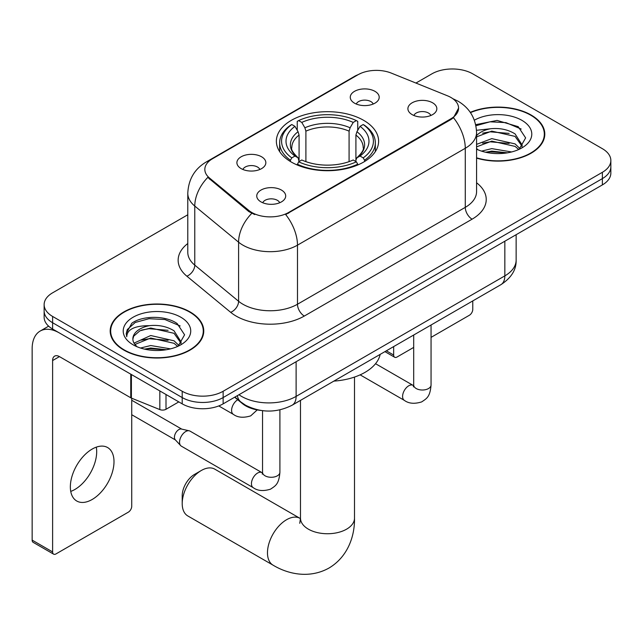 <?xml version="1.0" encoding="UTF-8"?>
<svg xmlns="http://www.w3.org/2000/svg" width="643" height="643" viewBox="0 0 643 643"><rect width="100%" height="100%" fill="white"/><g stroke="black" fill="none" stroke-linecap="round" stroke-linejoin="round"><path stroke-width="0.96" d="M363.641 120.329A51.127 29.514 0 0 0 307.933 113.932A51.127 29.514 0 0 0 276.369 141.203A51.127 29.514 0 0 0 291.343 162.068A51.127 29.514 0 0 0 347.059 168.466A51.127 29.514 0 0 0 378.614 141.203A51.127 29.514 0 0 0 363.641 120.329M241.141 168.611A14.467 8.351 180 0 1 238.272 166.248A14.467 8.351 180 0 1 243.062 155.863A14.467 8.351 180 0 1 261.605 156.796A14.467 8.351 180 0 1 264.474 166.248A14.467 8.351 180 0 1 241.141 168.611M259.844 169.471A8.681 5.015 0 0 0 257.513 167.035A8.681 5.015 0 0 0 248.962 165.765A8.681 5.015 0 0 0 242.901 169.471M354.502 103.161A14.467 8.351 180 0 1 351.633 100.798A14.467 8.351 180 0 1 356.423 90.414A14.467 8.351 180 0 1 374.965 91.346A14.467 8.351 180 0 1 377.835 100.798A14.467 8.351 180 0 1 354.502 103.161M373.205 104.021A8.681 5.015 0 0 0 370.874 101.586A8.681 5.015 0 0 0 362.322 100.316A8.681 5.015 0 0 0 356.27 104.021M260.994 201.886A14.467 8.351 180 0 1 258.116 199.523A14.467 8.351 180 0 1 262.915 189.138A14.467 8.351 180 0 1 281.449 190.071A14.467 8.351 180 0 1 284.327 199.523A14.467 8.351 180 0 1 260.994 201.886M279.689 202.746A8.681 5.015 0 0 0 277.358 200.311A8.681 5.015 0 0 0 268.806 199.041A8.681 5.015 0 0 0 262.754 202.746M412.139 114.615A14.467 8.351 180 0 1 409.269 112.252A14.467 8.351 180 0 1 414.06 101.875A14.467 8.351 180 0 1 432.602 102.8A14.467 8.351 180 0 1 435.472 112.252A14.467 8.351 180 0 1 412.139 114.615M430.842 115.483A8.681 5.015 0 0 0 428.511 113.039A8.681 5.015 0 0 0 419.959 111.769A8.681 5.015 0 0 0 413.899 115.483M447.472 95.799A26.041 15.038 180 0 1 450.952 97.487A26.041 15.038 180 0 1 458.58 108.12A26.041 15.038 180 0 1 450.952 118.754L288.611 212.479A26.041 15.038 180 0 1 248.865 210.47L209.538 178.039A26.041 15.038 180 0 1 204.828 169.414A26.041 15.038 180 0 1 212.455 158.781L357.95 74.781A26.041 15.038 180 0 1 391.306 73.101L447.472 95.799M260.72 410.427A28.935 16.71 180 0 1 242.411 403.595L234.663 397.205M476.576 158.122A46.786 27.014 0 0 0 544.798 134.114A46.786 27.014 0 0 0 531.094 115.009A46.786 27.014 0 0 0 470.282 112.356M190.055 311.911A46.786 27.014 0 0 0 139.065 306.06A46.786 27.014 0 0 0 110.186 331.008A46.786 27.014 0 0 0 123.89 350.113A46.786 27.014 0 0 0 174.872 355.965A46.786 27.014 0 0 0 203.759 331.008A46.786 27.014 0 0 0 190.055 311.911M110.668 333.444A46.786 27.014 0 0 0 110.508 334.159M458.58 108.12L453.476 117.693L450.952 119.526L285.685 214.569A33.766 19.491 60 0 1 297.484 245.16A38.588 22.28 180 0 1 242.917 245.16A38.588 22.28 180 0 1 238.593 242.186L194.773 206.057A38.588 22.28 180 0 1 187.788 193.278L187.788 252.345A38.588 22.28 0 0 0 194.773 265.125L238.593 301.262A38.588 22.28 0 0 0 242.917 304.235A38.588 22.28 0 0 0 297.484 304.235L465.275 207.359A38.588 22.28 0 0 0 476.576 191.606L476.576 132.538A38.588 22.28 180 0 1 465.275 148.284A33.766 19.491 -120 0 0 453.476 117.693M187.788 214.77L52.613 292.814A28.935 16.71 0 0 0 44.134 304.629L44.134 317.232A28.935 16.71 0 0 0 52.613 329.039L182.21 403.86L182.21 397.567A28.935 16.71 0 0 0 223.137 397.567L602.37 178.609A28.935 16.71 0 0 0 610.85 166.794A28.935 16.71 0 0 1 602.37 178.609L223.137 397.567A28.935 16.71 0 0 1 182.21 397.567L52.613 322.738L182.21 397.567L182.21 391.265A28.935 16.71 0 0 0 223.137 391.265L602.37 172.308A28.935 16.71 0 0 0 610.85 160.493A28.935 16.71 0 0 0 602.37 148.686L472.774 73.865A28.935 16.71 0 0 0 431.855 73.865L415.933 83.051M44.134 310.931A28.935 16.71 0 0 0 52.613 322.738A28.935 16.71 0 0 1 44.134 310.931M254.716 214.569L248.865 211.611L207.785 177.404A33.766 22.577 129.5 0 0 194.773 206.057L194.773 265.125A9.645 6.454 -50.5 0 1 186.872 276.193A48.233 27.842 180 0 1 187.788 243.52M44.134 304.629A28.935 16.71 0 0 0 52.613 316.444L182.21 391.265M203.437 334.159A46.786 27.014 0 0 0 203.276 333.444M544.476 137.264A46.786 27.014 0 0 0 544.316 136.541M182.21 403.86A28.935 16.71 0 0 0 223.137 403.86L602.37 184.911A28.935 16.71 0 0 0 610.85 173.096L610.85 160.493M476.576 157.808A46.304 26.733 0 0 0 544.316 134.114A46.304 26.733 0 0 0 530.756 115.21A46.304 26.733 0 0 0 470.467 112.629M481.551 151.129L491.774 148.629L511.595 151.957M485.553 152.23L491.774 151.129L507.44 152.833M476.576 144.362L491.774 138.631L515.067 143.895L520.026 148.629M476.576 146.861L491.774 141.13L515.067 146.395L518.732 149.498M476.503 130.296L490.432 128.769A24.112 13.921 0 0 0 476.576 135.617M490.432 128.769C499.683 127.804 507.898 129.508 515.067 133.897L522.132 145.005L521.963 146.845M476.576 136.855L491.774 131.124L515.067 136.396L522.052 146.25M476.576 148.461L477.95 149.787M476.576 149.168A33.766 19.491 0 0 0 521.891 147.898A33.766 19.491 0 0 0 521.891 120.329A33.766 19.491 0 0 0 474.357 120.201M519.134 149.321L525.628 137.899L518.226 126.679L497.111 120.426L475.691 124.67M475.916 125.747L490.054 121.8L505.969 122.636L521.2 129.058M482.596 133.189L490.054 131.807L509.152 133.414M482.596 143.188L490.054 141.806L509.152 143.421M486.196 152.367L490.054 151.812L507.078 152.889M386.347 350.813L393.653 355.032A4.822 2.781 120 0 0 394.657 357.243A4.822 2.781 120 0 0 397.069 357.002L413.69 347.405M431.051 337.382L469.366 315.263A4.822 2.781 120 0 0 472.774 309.355L472.774 300.916M393.653 355.032L393.653 346.593M124.236 349.913A46.304 26.733 0 0 0 174.687 355.708A46.304 26.733 0 0 0 203.276 331.008A46.304 26.733 0 0 0 189.709 312.112A46.304 26.733 0 0 0 139.25 306.317A46.304 26.733 0 0 0 110.668 331.008A46.304 26.733 0 0 0 124.236 349.913M140.504 348.032L150.727 345.532L170.556 348.86M144.506 349.125L150.727 348.032L166.392 349.728M134.001 343.137L150.727 335.525L174.028 340.798L178.987 345.532M134.837 344.503L150.727 338.025L174.028 343.298L177.693 346.4M178.095 346.215L184.589 334.802L177.179 323.574C165.412 315.134 142.087 315.528 131.783 323.292L126.221 333.476L126.751 336.747C127.065 329.409 134.604 325.72 149.385 325.671A24.112 13.921 0 0 0 132.86 338.885A24.112 13.921 0 0 0 134.025 343.177L136.903 346.69M149.385 325.671C158.636 324.699 166.85 326.411 174.028 330.791L181.085 341.907L180.916 343.74M132.86 339.158L133.68 336.201L139.917 330.791L150.727 328.026L174.028 333.299L181.013 343.153M180.844 317.232A33.766 19.491 0 0 0 133.101 317.232A33.766 19.491 0 0 0 133.101 344.793A33.766 19.491 0 0 0 180.844 344.793A33.766 19.491 0 0 0 180.844 317.232M126.229 333.701L127.274 329.586L135.231 322.464L149.015 318.703L164.929 319.531L180.161 325.961M141.556 330.084L149.015 328.702L168.104 330.317M141.556 340.091L149.015 338.708L168.104 340.324M145.149 349.27L149.015 348.707L166.031 349.792M182.21 503.582L182.21 495.705A17.361 10.023 -60 0 1 194.483 474.438L201.307 470.499A27.006 15.593 120 0 0 182.21 503.582A27.006 15.593 120 0 0 187.804 515.943L273.066 565.165A27.006 15.593 -60 0 1 268.927 543.528A27.006 15.593 -60 0 1 286.569 519.721A27.006 15.593 -60 0 1 300.072 518.387L300.482 518.62M290.427 161.53L290.427 160.236L291.793 157.873A45.918 26.508 0 0 1 291.793 124.525L294.952 126.349A41.482 23.944 0 0 0 294.952 156.048L298.071 157.824L299.075 161.546M299.075 160.027L299.075 135.086L298.071 131.719L294.952 126.349M297.243 130.304L297.243 121.374L298.617 120.587A45.918 26.508 0 0 1 356.367 120.587L353.216 122.411A41.482 23.944 0 0 0 301.776 122.411L304.886 127.78L305.899 131.148L305.899 161.642M349.085 161.642L349.085 131.148L350.097 127.78L353.216 122.411M333.87 381.114A53.056 30.631 0 0 0 380.166 354.381M297.243 164.174A47.847 27.625 0 0 0 357.741 164.174L356.367 161.811A45.918 26.508 0 0 1 298.617 161.811L297.243 164.994M357.741 164.994L357.741 164.174M291.793 124.525L290.427 125.313A47.847 27.625 0 0 0 279.649 142.77A47.847 27.625 0 0 0 290.427 160.236M356.367 120.587L357.741 121.374L357.741 130.304M298.617 161.811L301.776 159.986A41.482 23.944 0 0 0 353.216 159.986L356.367 161.811M294.952 156.048L291.793 157.873M301.776 122.411L298.617 120.587M298.071 131.719A37.101 21.42 0 0 0 298.071 157.824L298.248 157.937C292.975 152.841 290.829 149.377 291.801 147.552A35.695 20.608 0 0 1 299.075 135.086M364.565 160.236A47.847 27.625 0 0 0 375.335 142.77A47.847 27.625 0 0 0 364.565 125.313L363.191 124.525A45.918 26.508 0 0 1 363.191 157.873L364.565 160.236L364.565 161.53M363.191 157.873L360.032 156.048A41.482 23.944 0 0 0 360.032 126.349L363.191 124.525M360.032 126.349L356.921 131.719L355.909 135.086L355.909 160.027L356.921 157.824L360.032 156.048M355.909 135.086A35.695 20.608 0 0 1 363.182 147.552C364.155 149.393 362.009 152.849 356.744 157.937L356.921 157.824A37.101 21.42 0 0 0 356.921 131.719M355.909 161.546L355.909 160.027M300.072 518.387L214.81 469.165A27.006 15.593 120 0 0 201.307 470.499L194.483 474.438M279.906 409.872L279.906 472.267C278.917 484.509 275.389 485.819 270.534 489.162C263.365 491.381 257.602 490.882 253.238 487.667L181.35 446.162A8.681 5.015 -60 0 1 180.651 445.599A8.681 5.015 -60 0 1 179.55 442.183A8.681 5.015 -60 0 1 185.69 431.549A8.681 5.015 -60 0 1 189.195 430.794A8.681 5.015 -60 0 1 190.031 431.123L262.513 472.943M180.651 445.599L175.226 439.724A6.269 3.617 -60 0 1 174.43 437.264A6.269 3.617 -60 0 1 178.867 429.58A6.269 3.617 -60 0 1 181.398 429.034L189.195 430.794M96.297 447.15A30.864 17.819 -60 0 1 74.861 489.484A30.864 17.819 -60 0 1 70.738 491.413M92.174 499.482A30.864 17.819 120 0 0 112.34 472.284A30.864 17.819 120 0 0 107.606 447.544A30.864 17.819 120 0 0 92.174 449.071A30.864 17.819 120 0 0 72.008 476.278A30.864 17.819 120 0 0 76.742 501.01A30.864 17.819 120 0 0 92.174 499.482M166.007 394.513L166.007 409.278L178.802 401.899M130.754 374.154L59.437 332.978A38.588 22.28 -120 0 0 40.139 331.073A38.588 22.28 -120 0 0 32.15 348.731L32.15 540.12L52.613 551.935L52.613 360.546A9.645 5.57 60 0 1 54.607 356.134A9.645 5.57 60 0 1 59.437 356.608L130.754 397.784L130.754 374.154A4.822 2.781 0 0 0 131.397 374.467M52.613 551.935A4.822 2.781 120 0 0 53.61 554.145L33.147 542.33A4.822 2.781 -60 0 1 32.15 540.12M53.61 554.145A4.822 2.781 120 0 0 56.021 553.904L128.327 512.166A4.822 2.781 120 0 0 131.735 506.258L131.735 398.234M166.007 409.278A4.822 2.781 180 0 1 159.834 409.591L131.397 398.097A4.822 2.781 180 0 1 130.754 397.784M209.538 178.039L209.538 179.18M248.865 210.47L248.865 211.611M288.611 212.479L288.611 213.251M450.952 118.754L450.952 119.526M242.411 403.185L242.411 403.595M304.3 316.051A9.645 5.57 60 0 1 297.484 304.235L297.484 245.16L465.275 148.284L465.275 207.359A9.645 5.57 60 0 0 472.099 219.175L304.3 316.051A48.233 27.842 180 0 1 236.094 316.051A48.233 27.842 180 0 1 230.692 312.329L186.872 276.193M476.576 132.538C475.924 118.658 469.824 108.257 458.282 101.329L453.411 98.958A33.766 15.81 112 0 0 452.953 98.789M209.586 160.758A33.766 19.491 -120 0 0 206.081 162.068C194.54 169.005 188.447 179.405 187.788 193.278M206.081 162.068L355.113 76.027A33.766 19.491 60 0 1 357.677 74.942M251.743 213.396A33.766 22.577 129.5 0 0 238.593 242.186L238.593 301.262A9.645 6.454 -50.5 0 1 230.692 312.329M476.576 182.773A48.233 27.842 180 0 1 472.099 219.175M223.137 391.265L223.137 403.86M602.37 172.308L602.37 184.911M52.613 316.444L52.613 329.039M238.955 394.73A38.588 22.28 0 0 0 241.551 396.385A38.588 22.28 0 0 0 296.118 396.385L504.835 275.879A38.588 22.28 0 0 0 516.136 260.126C516.417 269.706 511.322 277.897 500.841 284.712L292.123 405.211A19.29 11.14 60 0 0 296.118 396.385L296.118 361.728M504.835 241.221L504.835 275.879A19.29 11.14 60 0 1 500.841 284.712M237.396 395.63A19.29 12.9 129.5 0 0 240.755 401.907L234.896 397.077M354.502 377.063L354.502 518.145A27.006 15.593 180 0 1 346.593 529.173A27.006 15.593 180 0 1 308.399 529.173A27.006 15.593 180 0 1 300.482 518.145L299.759 523.33M349.085 131.148A35.695 20.608 0 0 0 305.899 131.148M350.097 127.78A37.101 21.42 0 0 0 304.886 127.78M431.051 325.004L431.051 385.004A8.681 5.015 180 0 1 428.109 388.766A8.681 5.015 180 0 1 416.23 388.549A8.681 5.015 180 0 1 413.69 385.004L413.409 386.877M431.051 385.004C430.071 397.245 426.534 398.556 421.687 401.899C414.518 404.117 408.747 403.619 404.391 400.396A8.681 5.015 -60 0 1 403.057 393.444A8.681 5.015 -60 0 1 408.731 385.792A8.681 5.015 -60 0 1 409.117 385.583A8.681 5.015 -60 0 1 413.071 385.358L413.666 385.671M279.906 472.267A8.681 5.015 180 0 1 276.964 476.029A8.681 5.015 180 0 1 265.085 475.812A8.681 5.015 180 0 1 262.537 472.267L262.264 474.148M253.238 487.667A8.681 5.015 -60 0 1 251.911 480.707A8.681 5.015 -60 0 1 257.578 473.055A8.681 5.015 -60 0 1 257.964 472.846A8.681 5.015 -60 0 1 261.918 472.629M218.765 405.934L233.393 414.381A8.681 5.015 -60 0 1 232.059 407.421A8.681 5.015 -60 0 1 237.733 399.769A8.681 5.015 -60 0 1 237.757 399.753M52.613 360.546L59.437 356.608M131.397 374.531L131.397 398.097M159.834 409.591L159.834 390.944M355.113 76.027L361.31 73.149M453.411 98.958L452.905 98.749M292.123 405.211C276.594 413.015 261.074 413.015 245.546 405.211L240.755 401.907M516.136 260.126L516.136 234.703M544.316 137.98L544.316 134.114M394.657 357.243L384.932 351.633M203.276 334.882L203.276 331.008M110.668 334.882L110.668 331.008M354.502 518.145C354.856 535.876 347.984 556.717 329.007 568.034C309.733 578.804 288.249 574.344 273.066 565.165M279.649 151.603L279.649 142.77M375.335 151.603L375.335 142.77M300.482 400.388L300.482 518.145M404.391 400.396L360.136 374.853M413.69 335.027L413.69 385.004M413.071 385.358L375.536 363.697M131.735 414.727L175.451 439.973M262.537 410.684L262.537 472.267M131.735 400.251L181.72 429.114M233.393 414.381C237.669 417.58 243.432 418.079 250.69 415.876L257.224 409.912M40.139 331.073L48.627 326.17"/></g></svg>
